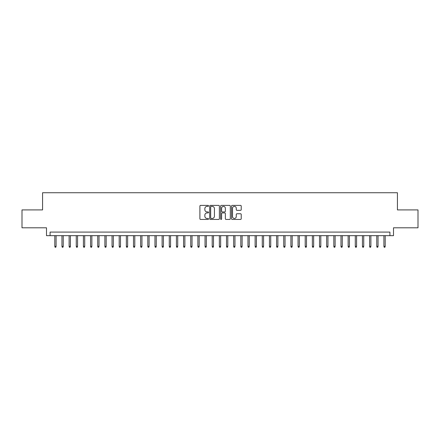 <?xml version="1.0" encoding="UTF-8"?>
<svg xmlns="http://www.w3.org/2000/svg" width="440" height="440" viewBox="0 0 440 440"><rect width="100%" height="100%" fill="white"/><g stroke="black" fill="none" stroke-linecap="round" stroke-linejoin="round"><path stroke-width="0.66" d="M208.555 205.887A0.49 0.49 0 0 0 208.06 205.392L200.602 205.392A0.704 0.704 0 0 0 199.898 206.096L199.898 218.735A0.704 0.704 0 0 0 200.602 219.439L208.06 219.439A0.49 0.49 0 0 0 208.555 218.95A0.49 0.49 0 0 0 208.06 218.455L207.097 218.455A2.25 2.25 0 0 1 204.847 216.211L204.847 215.155A2.25 2.25 0 0 1 207.097 212.911L208.06 212.911A0.49 0.49 0 0 0 208.555 212.416A0.49 0.49 0 0 0 208.06 211.926L207.097 211.926A2.25 2.25 0 0 1 204.847 209.677L204.847 208.626A2.25 2.25 0 0 1 207.097 206.377L208.06 206.377A0.49 0.49 0 0 0 208.555 205.887M240.526 210.342A0.704 0.704 0 0 0 241.225 209.644L241.225 206.096A0.704 0.704 0 0 0 240.526 205.392L232.238 205.392A0.704 0.704 0 0 0 231.534 206.096L231.534 218.735A0.704 0.704 0 0 0 232.238 219.439L240.526 219.439A0.704 0.704 0 0 0 241.225 218.735L241.225 214.451A0.704 0.704 0 0 0 240.526 213.752L236.979 213.752A0.704 0.704 0 0 0 236.275 214.451L236.275 216.579A1.881 1.881 0 0 1 234.399 218.455A1.881 1.881 0 0 1 232.518 216.579L232.518 208.257A1.881 1.881 0 0 1 234.399 206.377A1.881 1.881 0 0 1 236.275 208.257L236.275 209.644A0.704 0.704 0 0 0 236.979 210.342L240.526 210.342M389.917 235.67L393.498 235.67L393.498 227.799L418 227.799L418 209.913L397.43 209.913L397.43 192.742L42.57 192.742L42.57 209.913L22 209.913L22 227.799L46.503 227.799L46.503 235.67L389.917 235.67L389.917 232.089L50.083 232.089L50.083 235.67M219.384 206.096A0.704 0.704 0 0 0 218.686 205.392L210.397 205.392A0.704 0.704 0 0 0 209.693 206.096L209.693 218.735A0.704 0.704 0 0 0 210.397 219.439L218.686 219.439A0.704 0.704 0 0 0 219.384 218.735L219.384 206.096M221.315 205.392L229.603 205.392A0.704 0.704 0 0 1 230.307 206.096L230.307 218.735A0.704 0.704 0 0 1 229.603 219.439L226.056 219.439A0.704 0.704 0 0 1 225.357 218.735L225.357 213.609A0.704 0.704 0 0 0 224.653 212.911L222.299 212.911A0.704 0.704 0 0 0 221.595 213.609L221.595 218.95A0.49 0.49 0 0 1 221.106 219.439A0.49 0.49 0 0 1 220.616 218.95L220.616 206.096A0.704 0.704 0 0 1 221.315 205.392M211.167 206.377A0.49 0.49 0 0 0 210.678 206.866L210.678 217.965A0.49 0.49 0 0 0 211.167 218.455L212.19 218.455A2.25 2.25 0 0 0 214.434 216.211L214.434 208.626A2.25 2.25 0 0 0 212.19 206.377L211.167 206.377M225.357 208.291A1.881 1.881 0 0 0 223.476 206.41A1.881 1.881 0 0 0 221.595 208.291L221.595 211.222A0.704 0.704 0 0 0 222.299 211.926L224.653 211.926A0.704 0.704 0 0 0 225.357 211.222L225.357 208.291M56.089 246.329L55.803 247.258L55.088 247.258L54.802 246.329L56.089 246.329L56.089 235.67M54.802 246.329L54.802 235.67M63.245 246.329L62.959 247.258L62.244 247.258L61.958 246.329L63.245 246.329L63.245 235.67M61.958 246.329L61.958 235.67M70.4 246.329L70.114 247.258L69.399 247.258L69.113 246.329L70.4 246.329L70.4 235.67M69.113 246.329L69.113 235.67M77.555 246.329L77.27 247.258L76.555 247.258L76.269 246.329L77.555 246.329L77.555 235.67M76.269 246.329L76.269 235.67M84.711 246.329L84.425 247.258L83.71 247.258L83.418 246.329L84.711 246.329L84.711 235.67M83.418 246.329L83.418 235.67M91.861 246.329L91.575 247.258L90.86 247.258L90.574 246.329L91.861 246.329L91.861 235.67M90.574 246.329L90.574 235.67M99.017 246.329L98.731 247.258L98.016 247.258L97.73 246.329L99.017 246.329L99.017 235.67M97.73 246.329L97.73 235.67M106.172 246.329L105.886 247.258L105.171 247.258L104.885 246.329L106.172 246.329L106.172 235.67M104.885 246.329L104.885 235.67M113.328 246.329L113.042 247.258L112.327 247.258L112.041 246.329L113.328 246.329L113.328 235.67M112.041 246.329L112.041 235.67M120.483 246.329L120.197 247.258L119.482 247.258L119.196 246.329L120.483 246.329L120.483 235.67M119.196 246.329L119.196 235.67M127.639 246.329L127.347 247.258L126.632 247.258L126.346 246.329L127.639 246.329L127.639 235.67M126.346 246.329L126.346 235.67M134.788 246.329L134.503 247.258L133.788 247.258L133.501 246.329L134.788 246.329L134.788 235.67M133.501 246.329L133.501 235.67M141.944 246.329L141.658 247.258L140.943 247.258L140.657 246.329L141.944 246.329L141.944 235.67M140.657 246.329L140.657 235.67M149.1 246.329L148.814 247.258L148.099 247.258L147.812 246.329L149.1 246.329L149.1 235.67M147.812 246.329L147.812 235.67M156.255 246.329L155.969 247.258L155.254 247.258L154.968 246.329L156.255 246.329L156.255 235.67M154.968 246.329L154.968 235.67M163.411 246.329L163.125 247.258L162.404 247.258L162.118 246.329L163.411 246.329L163.411 235.67M162.118 246.329L162.118 235.67M170.561 246.329L170.274 247.258L169.56 247.258L169.274 246.329L170.561 246.329L170.561 235.67M169.274 246.329L169.274 235.67M177.716 246.329L177.43 247.258L176.715 247.258L176.429 246.329L177.716 246.329L177.716 235.67M176.429 246.329L176.429 235.67M184.872 246.329L184.586 247.258L183.871 247.258L183.585 246.329L184.872 246.329L184.872 235.67M183.585 246.329L183.585 235.67M192.027 246.329L191.741 247.258L191.026 247.258L190.74 246.329L192.027 246.329L192.027 235.67M190.74 246.329L190.74 235.67M199.183 246.329L198.897 247.258L198.181 247.258L197.89 246.329L199.183 246.329L199.183 235.67M197.89 246.329L197.89 235.67M206.333 246.329L206.047 247.258L205.332 247.258L205.046 246.329L206.333 246.329L206.333 235.67M205.046 246.329L205.046 235.67M213.488 246.329L213.202 247.258L212.487 247.258L212.201 246.329L213.488 246.329L213.488 235.67M212.201 246.329L212.201 235.67M220.644 246.329L220.358 247.258L219.643 247.258L219.357 246.329L220.644 246.329L220.644 235.67M219.357 246.329L219.357 235.67M227.799 246.329L227.513 247.258L226.798 247.258L226.512 246.329L227.799 246.329L227.799 235.67M226.512 246.329L226.512 235.67M234.955 246.329L234.669 247.258L233.954 247.258L233.668 246.329L234.955 246.329L234.955 235.67M233.668 246.329L233.668 235.67M242.11 246.329L241.819 247.258L241.104 247.258L240.818 246.329L242.11 246.329L242.11 235.67M240.818 246.329L240.818 235.67M249.26 246.329L248.974 247.258L248.259 247.258L247.973 246.329L249.26 246.329L249.26 235.67M247.973 246.329L247.973 235.67M256.416 246.329L256.13 247.258L255.415 247.258L255.129 246.329L256.416 246.329L256.416 235.67M255.129 246.329L255.129 235.67M263.571 246.329L263.285 247.258L262.57 247.258L262.284 246.329L263.571 246.329L263.571 235.67M262.284 246.329L262.284 235.67M270.727 246.329L270.44 247.258L269.726 247.258L269.44 246.329L270.727 246.329L270.727 235.67M269.44 246.329L269.44 235.67M277.882 246.329L277.596 247.258L276.876 247.258L276.589 246.329L277.882 246.329L277.882 235.67M276.589 246.329L276.589 235.67M285.032 246.329L284.746 247.258L284.031 247.258L283.745 246.329L285.032 246.329L285.032 235.67M283.745 246.329L283.745 235.67M292.188 246.329L291.902 247.258L291.187 247.258L290.901 246.329L292.188 246.329L292.188 235.67M290.901 246.329L290.901 235.67M299.343 246.329L299.057 247.258L298.342 247.258L298.056 246.329L299.343 246.329L299.343 235.67M298.056 246.329L298.056 235.67M306.499 246.329L306.213 247.258L305.498 247.258L305.212 246.329L306.499 246.329L306.499 235.67M305.212 246.329L305.212 235.67M313.654 246.329L313.368 247.258L312.653 247.258L312.361 246.329L313.654 246.329L313.654 235.67M312.361 246.329L312.361 235.67M320.804 246.329L320.518 247.258L319.803 247.258L319.517 246.329L320.804 246.329L320.804 235.67M319.517 246.329L319.517 235.67M327.959 246.329L327.673 247.258L326.959 247.258L326.673 246.329L327.959 246.329L327.959 235.67M326.673 246.329L326.673 235.67M335.115 246.329L334.829 247.258L334.114 247.258L333.828 246.329L335.115 246.329L335.115 235.67M333.828 246.329L333.828 235.67M342.27 246.329L341.985 247.258L341.27 247.258L340.984 246.329L342.27 246.329L342.27 235.67M340.984 246.329L340.984 235.67M349.426 246.329L349.14 247.258L348.425 247.258L348.139 246.329L349.426 246.329L349.426 235.67M348.139 246.329L348.139 235.67M356.582 246.329L356.29 247.258L355.575 247.258L355.289 246.329L356.582 246.329L356.582 235.67M355.289 246.329L355.289 235.67M363.732 246.329L363.445 247.258L362.731 247.258L362.445 246.329L363.732 246.329L363.732 235.67M362.445 246.329L362.445 235.67M370.887 246.329L370.601 247.258L369.886 247.258L369.6 246.329L370.887 246.329L370.887 235.67M369.6 246.329L369.6 235.67M378.043 246.329L377.757 247.258L377.042 247.258L376.756 246.329L378.043 246.329L378.043 235.67M376.756 246.329L376.756 235.67M385.198 246.329L384.912 247.258L384.197 247.258L383.911 246.329L385.198 246.329L385.198 235.67M383.911 246.329L383.911 235.67"/></g></svg>
